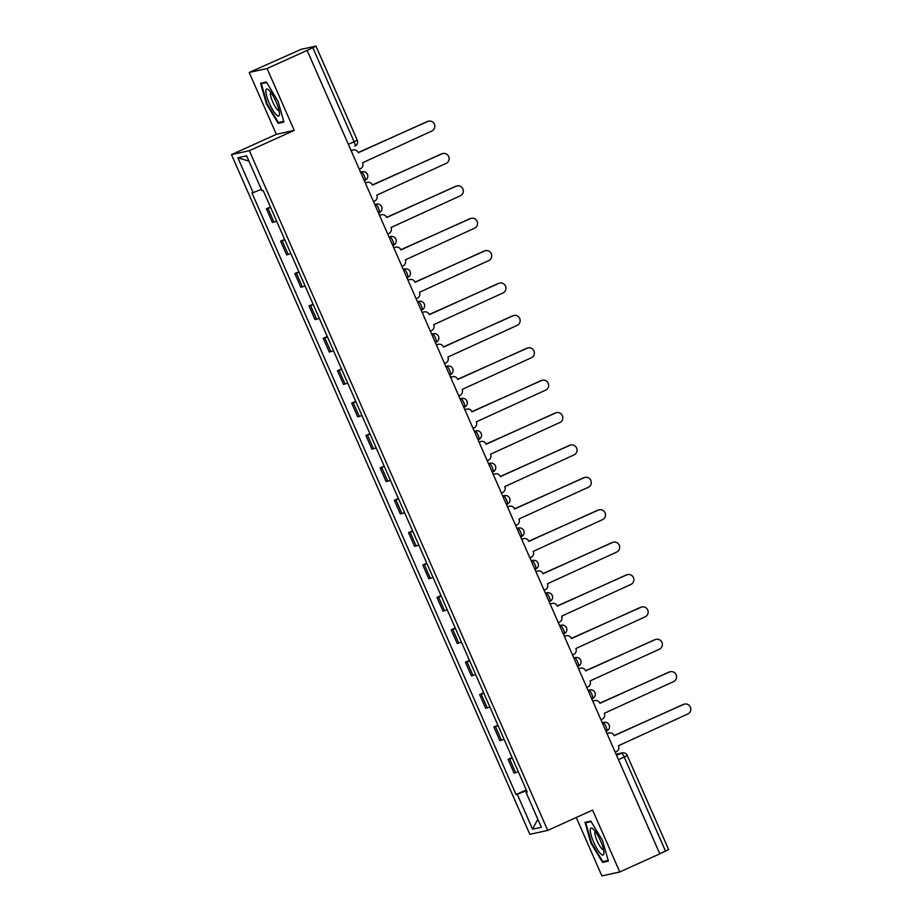 <?xml version="1.0" encoding="UTF-8"?>
<svg xmlns="http://www.w3.org/2000/svg" width="922" height="922" viewBox="0 0 922 922"><rect width="100%" height="100%" fill="white"/><g stroke="black" fill="none" stroke-linecap="round" stroke-linejoin="round"><path stroke-width="1.38" d="M576.25 817.491L601.882 875.9L619.757 871.958L659.806 853.841L307.118 50.399L267.069 68.516L249.194 72.458L276.358 134.324L231.48 154.631L529.85 834.341L547.726 830.399L249.355 150.689L294.233 130.382L267.069 68.516M249.194 72.458L301.068 49.35L315.958 46.1L357.24 140.144L354.117 141.746L312.835 47.69L315.958 46.1M619.757 871.958L592.604 810.092L547.726 830.399M668.508 849.542L665.523 851.133L624.24 757.089A4.541 1.049 -114.3 0 0 621.382 753.17L616.127 754.323M659.76 853.749L665.523 851.133M312.835 47.69L307.118 50.399M270.642 207.519L266.389 208.787L272.405 222.49L276.658 221.222M270.4 206.966L266.389 208.787M284.863 239.904L280.599 241.172L286.615 254.875L290.879 253.608M284.621 239.351L280.599 241.172M299.074 272.301L294.821 273.557L300.837 287.261L305.09 285.993M298.832 271.736L294.821 273.557M313.296 304.686L309.031 305.943L315.047 319.646L319.312 318.39M313.054 304.133L309.031 305.943M327.506 337.072L323.253 338.328L329.269 352.031L333.522 350.775M327.264 336.518L323.253 338.328M341.728 369.457L337.464 370.725L343.48 384.416L347.744 383.16M341.486 368.904L337.464 370.725M355.95 401.842L351.685 403.11L357.701 416.813L361.954 415.545M355.696 401.289L351.685 403.11M370.16 434.227L365.907 435.495L371.912 449.198L376.176 447.931M369.918 433.674L365.907 435.495M384.382 466.613L380.118 467.88L386.134 481.584L390.398 480.316M384.14 466.059L380.118 467.88M398.592 499.009L394.339 500.266L400.355 513.969L404.608 512.701M398.35 498.445L394.339 500.266M412.814 531.395L408.55 532.651L414.566 546.354L418.83 545.098M412.572 530.842L408.55 532.651M427.024 563.78L422.772 565.036L428.788 578.739L433.04 577.483M426.782 563.227L422.772 565.036M441.246 596.165L436.982 597.421L442.998 611.125L447.262 609.868M441.004 595.612L436.982 597.421M455.456 628.55L451.204 629.818L457.22 643.521L461.473 642.254M455.214 627.997L451.204 629.818M469.678 660.936L465.426 662.203L471.43 675.907L475.694 674.639M469.436 660.383L465.426 662.203M483.9 693.321L479.636 694.589L485.652 708.292L489.905 707.024M483.647 692.768L479.636 694.589M498.111 725.706L493.858 726.974L499.874 740.677L504.127 739.409M497.868 725.153L493.858 726.974M512.332 758.103L508.068 759.359L514.084 773.062L518.348 771.806M512.09 757.55L508.068 759.359M261.329 189.356L253.17 192.652L237.853 157.777L246.612 155.841L261.929 190.727L263.15 190.451L527.257 792.102L526.036 792.378L541.341 827.253L532.582 829.178L517.277 794.303L526.566 790.534M253.17 192.652L251.948 192.917L516.043 794.568L517.277 794.303M231.48 154.631L249.355 150.689M276.358 134.324L294.233 130.382M283.953 122.061L278.064 101.385L266.366 81.989L260.557 83.268L266.446 103.944L278.144 123.341L283.953 122.061M608.393 861.148L602.504 840.472L590.806 821.076L584.997 822.355L590.887 843.031L602.585 862.427L608.393 861.148M526.301 789.935L516.043 794.568M527.119 791.791L526.036 792.378M237.853 157.777L248.952 161.154M537.803 819.197L532.582 829.178M281.498 121.831L278.144 123.341M267.023 103.69L266.446 103.944M605.927 860.918L602.585 862.427M591.463 842.777L590.887 843.031M359.28 169.222L360.41 168.714A4.541 4.414 77.6 0 0 362.611 162.745L431.899 131.016A5.221 5.071 77.6 0 0 428.684 121.151A5.221 5.071 77.6 0 0 427.704 121.474L358.139 152.568A4.541 4.414 77.6 0 0 352.296 150.24L351.616 150.39A4.541 4.414 -102.4 0 1 352.469 150.102L353.138 149.952M358.22 152.752L427.036 121.623A5.221 5.071 -102.4 0 1 428.004 121.301L428.684 121.151M351.167 150.747L352.296 150.24M373.502 201.607L374.62 201.1A4.541 4.414 77.6 0 0 376.821 195.13L446.121 163.413A5.221 5.071 77.6 0 0 442.894 153.536A5.221 5.071 77.6 0 0 441.926 153.859L372.361 184.953A4.541 4.414 77.6 0 0 366.518 182.625L365.838 182.775A4.541 4.414 -102.4 0 1 366.679 182.498L367.359 182.349M372.442 185.138L441.246 154.009A5.221 5.071 -102.4 0 1 442.226 153.686L442.894 153.536M365.389 183.132L366.518 182.625M387.713 234.004L388.842 233.485A4.541 4.414 77.6 0 0 391.043 227.515L460.332 195.798A5.221 5.071 77.6 0 0 457.116 185.921A5.221 5.071 77.6 0 0 456.148 186.244L386.572 217.338A4.541 4.414 77.6 0 0 380.728 215.01L380.048 215.16A4.541 4.414 -102.4 0 1 380.901 214.884L381.581 214.734M386.652 217.523L455.468 186.394A5.221 5.071 -102.4 0 1 456.436 186.071L457.116 185.921M379.599 215.518L380.728 215.01M265.836 91.174A14.752 3.4 -114.3 0 0 272.509 109.58A14.752 3.4 -114.3 0 0 279.481 114.167A14.752 3.4 -114.3 0 0 279.481 113.798A14.752 3.4 -114.3 0 0 275.597 100.729A14.752 3.4 -114.3 0 0 268.383 89.653A14.752 3.4 -114.3 0 0 265.836 91.174M270.768 92.281A10.096 2.328 -114.3 0 0 270.377 93.664A10.096 2.328 -114.3 0 0 273.834 104.255A10.096 2.328 -114.3 0 0 279.078 110.652M283.745 121.335L278.375 122.522L267.034 103.725L261.329 83.695L266.689 82.519M263.865 82.542L261.329 83.695M590.276 830.261A14.752 3.4 -114.3 0 0 596.949 848.666A14.752 3.4 -114.3 0 0 603.91 853.253A14.752 3.4 -114.3 0 0 603.922 852.885A14.752 3.4 -114.3 0 0 600.038 839.815A14.752 3.4 -114.3 0 0 592.823 828.74A14.752 3.4 -114.3 0 0 590.276 830.261M595.197 831.356A10.096 2.328 -114.3 0 0 594.805 832.75A10.096 2.328 -114.3 0 0 598.274 843.342A10.096 2.328 -114.3 0 0 603.518 849.738M608.186 860.422L602.804 861.597L591.475 842.812L585.758 822.781L591.117 821.594M588.305 821.629L585.758 822.781M401.934 266.389L403.052 265.87A4.541 4.414 77.6 0 0 405.254 259.9L474.553 228.183A5.221 5.071 77.6 0 0 471.338 218.307A5.221 5.071 77.6 0 0 470.358 218.629L400.793 249.735A4.541 4.414 77.6 0 0 394.95 247.396L394.27 247.545A4.541 4.414 -102.4 0 1 395.112 247.269L395.792 247.119M400.874 249.908L469.678 218.779A5.221 5.071 -102.4 0 1 470.658 218.456L471.338 218.307M393.821 247.903L394.95 247.396M416.145 298.774L417.274 298.267A4.541 4.414 77.6 0 0 419.475 292.286L488.764 260.569A5.221 5.071 77.6 0 0 485.548 250.692A5.221 5.071 77.6 0 0 484.58 251.015L415.015 282.12A4.541 4.414 77.6 0 0 409.161 279.781L408.481 279.931A4.541 4.414 -102.4 0 1 409.333 279.654L410.013 279.504M415.084 282.293L483.9 251.164A5.221 5.071 -102.4 0 1 484.868 250.842L485.548 250.692M408.031 280.3L409.161 279.781M430.367 331.159L431.496 330.652A4.541 4.414 77.6 0 0 433.697 324.682L502.986 292.954A5.221 5.071 77.6 0 0 499.77 283.077A5.221 5.071 77.6 0 0 498.79 283.4L429.226 314.506A4.541 4.414 77.6 0 0 423.382 312.178L422.702 312.316A4.541 4.414 -102.4 0 1 423.544 312.039L424.224 311.89M429.306 314.679L498.111 283.55A5.221 5.071 -102.4 0 1 499.09 283.227L499.77 283.077M422.253 312.685L423.382 312.178M444.577 363.545L445.706 363.038A4.541 4.414 77.6 0 0 447.908 357.068L517.207 325.339A5.221 5.071 77.6 0 0 513.98 315.474A5.221 5.071 77.6 0 0 513.012 315.797L443.447 346.891A4.541 4.414 77.6 0 0 437.593 344.563L436.924 344.713A4.541 4.414 -102.4 0 1 437.766 344.425L438.446 344.275M443.528 347.075L512.332 315.946A5.221 5.071 -102.4 0 1 513.3 315.624L513.98 315.474M436.475 345.07L437.593 344.563M458.799 395.93L459.928 395.423A4.541 4.414 77.6 0 0 462.129 389.453L531.418 357.724A5.221 5.071 77.6 0 0 528.202 347.859A5.221 5.071 77.6 0 0 527.223 348.182L457.658 379.276A4.541 4.414 77.6 0 0 451.815 376.948L451.135 377.098A4.541 4.414 -102.4 0 1 451.987 376.81L452.656 376.66M457.738 379.461L526.554 348.332A5.221 5.071 -102.4 0 1 527.522 348.009L528.202 347.859M450.685 377.455L451.815 376.948M473.021 428.315L474.139 427.808A4.541 4.414 77.6 0 0 476.34 421.838L545.64 390.121A5.221 5.071 77.6 0 0 542.413 380.244A5.221 5.071 77.6 0 0 541.445 380.567L471.88 411.661A4.541 4.414 77.6 0 0 466.025 409.333L465.356 409.483A4.541 4.414 -102.4 0 1 466.198 409.207L466.878 409.057M471.96 411.846L540.765 380.717A5.221 5.071 -102.4 0 1 541.744 380.394L542.413 380.244M464.907 409.841L466.025 409.333M487.231 460.712L488.36 460.193A4.541 4.414 77.6 0 0 490.562 454.223L559.85 422.507A5.221 5.071 77.6 0 0 556.634 412.63A5.221 5.071 77.6 0 0 555.666 412.952L486.09 444.047A4.541 4.414 77.6 0 0 480.247 441.719L479.567 441.868A4.541 4.414 -102.4 0 1 480.42 441.592L481.088 441.442M486.171 444.231L554.986 413.102A5.221 5.071 -102.4 0 1 555.954 412.779L556.634 412.63M479.117 442.226L480.247 441.719M501.453 493.097L502.571 492.579A4.541 4.414 77.6 0 0 504.772 486.609L574.072 454.892A5.221 5.071 77.6 0 0 570.856 445.015A5.221 5.071 77.6 0 0 569.877 445.338L500.312 476.444A4.541 4.414 77.6 0 0 494.469 474.104L493.789 474.254A4.541 4.414 -102.4 0 1 494.63 473.977L495.31 473.827M500.392 476.616L569.197 445.487A5.221 5.071 -102.4 0 1 570.176 445.165L570.856 445.015M493.339 474.611L494.469 474.104M515.663 525.482L516.793 524.975A4.541 4.414 77.6 0 0 518.994 518.994L588.282 487.277A5.221 5.071 77.6 0 0 585.067 477.4A5.221 5.071 77.6 0 0 584.099 477.723L514.534 508.829A4.541 4.414 77.6 0 0 508.679 506.489L507.999 506.639A4.541 4.414 -102.4 0 1 508.852 506.362L509.532 506.213M514.603 509.002L583.419 477.873A5.221 5.071 -102.4 0 1 584.387 477.55L585.067 477.4M507.549 507.008L508.679 506.489M529.885 557.868L531.003 557.361A4.541 4.414 77.6 0 0 533.216 551.379L602.504 519.662A5.221 5.071 77.6 0 0 599.288 509.785A5.221 5.071 77.6 0 0 598.309 510.108L528.744 541.214A4.541 4.414 77.6 0 0 522.901 538.886L522.221 539.024A4.541 4.414 -102.4 0 1 523.062 538.748L523.742 538.598M528.825 541.387L597.629 510.258A5.221 5.071 -102.4 0 1 598.609 509.935L599.288 509.785M521.771 539.393L522.901 538.886M544.095 590.253L545.225 589.746A4.541 4.414 77.6 0 0 547.426 583.776L616.726 552.048A5.221 5.071 77.6 0 0 613.499 542.182A5.221 5.071 77.6 0 0 612.531 542.505L542.966 573.599A4.541 4.414 77.6 0 0 537.111 571.271L536.431 571.421A4.541 4.414 -102.4 0 1 537.284 571.133L537.964 570.983M543.046 573.784L611.851 542.655A5.221 5.071 -102.4 0 1 612.819 542.32L613.499 542.182M535.993 571.778L537.111 571.271M558.317 622.638L559.447 622.131A4.541 4.414 77.6 0 0 561.648 616.161L630.936 584.433A5.221 5.071 77.6 0 0 627.721 574.567A5.221 5.071 77.6 0 0 626.741 574.89L557.176 605.985A4.541 4.414 77.6 0 0 551.333 603.656L550.653 603.806A4.541 4.414 -102.4 0 1 551.506 603.518L552.174 603.368M557.257 606.169L626.073 575.04A5.221 5.071 -102.4 0 1 627.041 574.717L627.721 574.567M550.203 604.164L551.333 603.656M572.527 655.023L573.657 654.516A4.541 4.414 77.6 0 0 575.858 648.546L645.158 616.83A5.221 5.071 77.6 0 0 641.931 606.953A5.221 5.071 77.6 0 0 640.963 607.275L571.398 638.37A4.541 4.414 77.6 0 0 565.543 636.042L564.875 636.192A4.541 4.414 -102.4 0 1 565.716 635.903L566.396 635.765M571.479 638.554L640.283 607.425A5.221 5.071 -102.4 0 1 641.263 607.102L641.931 606.953M564.425 636.549L565.543 636.042M586.749 687.42L587.879 686.902A4.541 4.414 77.6 0 0 590.08 680.932L659.368 649.215A5.221 5.071 77.6 0 0 656.153 639.338A5.221 5.071 77.6 0 0 655.173 639.661L585.608 670.755A4.541 4.414 77.6 0 0 579.765 668.427L579.085 668.577A4.541 4.414 -102.4 0 1 579.938 668.3L580.606 668.15M585.689 670.939L654.505 639.81A5.221 5.071 -102.4 0 1 655.473 639.488L656.153 639.338M578.636 668.934L579.765 668.427M600.971 719.805L602.089 719.287A4.541 4.414 77.6 0 0 604.29 713.317L673.59 681.6A5.221 5.071 77.6 0 0 670.375 671.723A5.221 5.071 77.6 0 0 669.395 672.046L599.83 703.152A4.541 4.414 77.6 0 0 593.987 700.812L593.307 700.962A4.541 4.414 -102.4 0 1 594.148 700.685L594.828 700.536M599.911 703.325L668.715 672.196A5.221 5.071 -102.4 0 1 669.695 671.873L670.375 671.723M592.858 701.319L593.987 700.812M615.181 752.191L616.311 751.684A4.541 4.414 77.6 0 0 618.512 745.702L687.8 713.985A5.221 5.071 77.6 0 0 684.585 704.108A5.221 5.071 77.6 0 0 683.617 704.431L614.052 735.537A4.541 4.414 77.6 0 0 608.197 733.197L607.517 733.347A4.541 4.414 -102.4 0 1 608.37 733.071L609.05 732.921M614.121 735.71L682.937 704.581A5.221 5.071 -102.4 0 1 683.905 704.258L684.585 704.108M607.068 733.716L608.197 733.197M602.354 722.963L603.138 722.606A4.541 4.414 -102.4 0 1 603.979 722.318A4.541 4.541 0 0 1 606.826 730.892L606.78 730.904A4.541 1.049 -114.3 0 0 606.826 730.892A4.541 1.049 -114.3 0 0 605.996 726.524A4.541 1.049 -114.3 0 0 603.138 722.606L602.285 722.79M588.132 690.566L588.916 690.221A4.541 4.414 -102.4 0 1 589.769 689.933A4.541 4.541 0 0 1 592.616 698.507L592.558 698.519A4.541 1.049 -114.3 0 0 592.616 698.507A4.541 1.049 -114.3 0 0 591.786 694.139A4.541 1.049 -114.3 0 0 588.916 690.221L588.063 690.405M573.922 658.181L574.706 657.824A4.541 4.414 -102.4 0 1 575.547 657.547A4.541 4.541 0 0 1 578.394 666.122L578.348 666.133A4.541 1.049 -114.3 0 0 578.394 666.122A4.541 1.049 -114.3 0 0 577.564 661.754A4.541 1.049 -114.3 0 0 574.706 657.824L573.841 658.02M559.7 625.796L560.484 625.439A4.541 4.414 -102.4 0 1 561.337 625.162A4.541 4.541 0 0 1 564.183 633.737L564.126 633.748A4.541 1.049 -114.3 0 0 564.183 633.737A4.541 1.049 -114.3 0 0 563.354 629.369A4.541 1.049 -114.3 0 0 560.484 625.439L559.631 625.635M545.49 593.411L546.262 593.053A4.541 4.414 -102.4 0 1 547.115 592.777A4.541 4.541 0 0 1 549.961 601.34L549.915 601.363A4.541 1.049 -114.3 0 0 549.961 601.34A4.541 1.049 -114.3 0 0 549.132 596.983A4.541 1.049 -114.3 0 0 546.262 593.053L545.409 593.249M531.268 561.025L532.052 560.668A4.541 4.414 -102.4 0 1 532.893 560.392A4.541 4.541 0 0 1 535.74 568.955L535.694 568.978A4.541 1.049 -114.3 0 0 535.74 568.955A4.541 1.049 -114.3 0 0 534.921 564.587A4.541 1.049 -114.3 0 0 532.052 560.668L531.199 560.853M517.046 528.64L517.83 528.283A4.541 4.414 -102.4 0 1 518.683 528.006A4.541 4.541 0 0 1 521.529 536.569L521.483 536.581A4.541 1.049 -114.3 0 0 521.529 536.569A4.541 1.049 -114.3 0 0 520.7 532.201A4.541 1.049 -114.3 0 0 517.83 528.283L516.977 528.467M502.836 496.255L503.619 495.898A4.541 4.414 -102.4 0 1 504.461 495.61A4.541 4.541 0 0 1 507.307 504.184L507.261 504.196A4.541 1.049 -114.3 0 0 507.307 504.184A4.541 1.049 -114.3 0 0 506.478 499.816A4.541 1.049 -114.3 0 0 503.619 495.898L502.767 496.082M488.614 463.858L489.398 463.512A4.541 4.414 -102.4 0 1 490.25 463.224A4.541 4.541 0 0 1 493.097 471.799L493.051 471.81A4.541 1.049 -114.3 0 0 493.097 471.799A4.541 1.049 -114.3 0 0 492.267 467.431A4.541 1.049 -114.3 0 0 489.398 463.512L488.545 463.697M474.404 431.473L475.187 431.127A4.541 4.414 -102.4 0 1 476.029 430.839A4.541 4.541 0 0 1 478.875 439.414L478.829 439.425A4.541 1.049 -114.3 0 0 478.875 439.414A4.541 1.049 -114.3 0 0 478.045 435.046A4.541 1.049 -114.3 0 0 475.187 431.127L474.323 431.312M460.182 399.088L460.965 398.73A4.541 4.414 -102.4 0 1 461.818 398.454A4.541 4.541 0 0 1 464.665 407.028L464.607 407.04A4.541 1.049 -114.3 0 0 464.665 407.028A4.541 1.049 -114.3 0 0 463.835 402.66A4.541 1.049 -114.3 0 0 460.965 398.73L460.113 398.926M445.971 366.702L446.755 366.345A4.541 4.414 -102.4 0 1 447.596 366.069A4.541 4.541 0 0 1 450.443 374.632L450.397 374.655A4.541 1.049 -114.3 0 0 450.443 374.632A4.541 1.049 -114.3 0 0 449.613 370.275A4.541 1.049 -114.3 0 0 446.755 366.345L445.891 366.541M431.75 334.317L432.533 333.96A4.541 4.414 -102.4 0 1 433.375 333.683A4.541 4.541 0 0 1 436.221 342.246L436.175 342.269A4.541 1.049 -114.3 0 0 436.221 342.246A4.541 1.049 -114.3 0 0 435.403 337.878A4.541 1.049 -114.3 0 0 432.533 333.96L431.68 334.144M417.528 301.932L418.311 301.575A4.541 4.414 -102.4 0 1 419.164 301.298A4.541 4.541 0 0 1 422.011 309.861L421.965 309.884A4.541 1.049 -114.3 0 0 422.011 309.861A4.541 1.049 -114.3 0 0 421.181 305.493A4.541 1.049 -114.3 0 0 418.311 301.575L417.459 301.759M403.317 269.547L404.101 269.189A4.541 4.414 -102.4 0 1 404.942 268.901A4.541 4.541 0 0 1 407.789 277.476L407.743 277.487A4.541 1.049 -114.3 0 0 407.789 277.476A4.541 1.049 -114.3 0 0 406.959 273.108A4.541 1.049 -114.3 0 0 404.101 269.189L403.248 269.374M389.096 237.15L389.879 236.804A4.541 4.414 -102.4 0 1 390.732 236.516A4.541 4.541 0 0 1 393.579 245.091L393.533 245.102A4.541 1.049 -114.3 0 0 393.579 245.091A4.541 1.049 -114.3 0 0 392.749 240.723A4.541 1.049 -114.3 0 0 389.879 236.804L389.026 236.989M374.885 204.765L375.669 204.419A4.541 4.414 -102.4 0 1 376.51 204.131A4.541 4.541 0 0 1 379.357 212.705L379.311 212.717A4.541 1.049 -114.3 0 0 379.357 212.705A4.541 1.049 -114.3 0 0 378.527 208.337A4.541 1.049 -114.3 0 0 375.669 204.419L374.805 204.603M360.663 172.379L361.447 172.022A4.541 4.414 -102.4 0 1 362.3 171.746A4.541 4.541 0 0 1 365.147 180.32L365.089 180.332A4.541 1.049 -114.3 0 0 365.147 180.32A4.541 1.049 -114.3 0 0 364.317 175.952A4.541 1.049 -114.3 0 0 361.447 172.022L360.594 172.218M616.564 755.349L621.382 753.17A4.541 4.414 77.6 0 1 622.223 752.894L616.08 754.242M357.102 140.156L357.24 140.144A4.541 4.541 0 0 1 354.947 146.102L354.901 146.125A4.541 1.049 -114.3 0 0 354.947 146.102A4.541 1.049 -114.3 0 0 354.117 141.746L348.355 144.351M501.464 740.331L495.448 726.628M487.242 707.935L481.226 694.243M473.021 675.549L467.005 661.846M458.81 643.164L452.794 629.461M444.588 610.779L438.572 597.076M430.378 578.394L424.362 564.69M416.156 546.008L410.14 532.305M401.946 513.623L395.93 499.92M387.724 481.226L381.708 467.535M373.502 448.841L367.498 435.138M359.292 416.456L353.276 402.753M345.07 384.071L339.054 370.367M330.86 351.685L324.844 337.982M316.638 319.3L310.622 305.597M302.428 286.915L296.411 273.212M288.206 254.518L282.19 240.826M273.984 222.133L267.979 208.43M515.675 772.717L509.659 759.013M618.478 759.693L627.352 755.498A4.541 4.541 0 0 0 622.223 752.894M627.225 755.498L668.634 849.542M427.704 121.474L427.036 121.623M441.926 153.859L441.246 154.009M456.148 186.244L455.468 186.394M470.358 218.629L469.678 218.779M484.58 251.015L483.9 251.164M498.79 283.4L498.111 283.55M513.012 315.797L512.332 315.946M527.223 348.182L526.554 348.332M541.445 380.567L540.765 380.717M555.666 412.952L554.986 413.102M569.877 445.338L569.197 445.487M584.099 477.723L583.419 477.873M598.309 510.108L597.629 510.258M612.531 542.505L611.851 542.655M626.741 574.89L626.073 575.04M640.963 607.275L640.283 607.425M655.173 639.661L654.505 639.81M669.395 672.046L668.715 672.196M683.617 704.431L682.937 704.581M362.3 171.746L360.56 172.126M376.51 204.131L374.77 204.511M390.732 236.516L388.992 236.908M404.942 268.901L403.202 269.293M419.164 301.298L417.424 301.678M433.375 333.683L431.634 334.064M447.596 366.069L445.856 366.449M461.818 398.454L460.078 398.834M476.029 430.839L474.288 431.219M490.25 463.224L488.51 463.605M504.461 495.61L502.721 496.001M518.683 528.006L516.942 528.387M532.893 560.392L531.153 560.772M547.115 592.777L545.375 593.157M561.337 625.162L559.596 625.542M575.547 657.547L573.807 657.928M589.769 689.933L588.029 690.313M603.979 722.318L602.239 722.71"/></g></svg>
